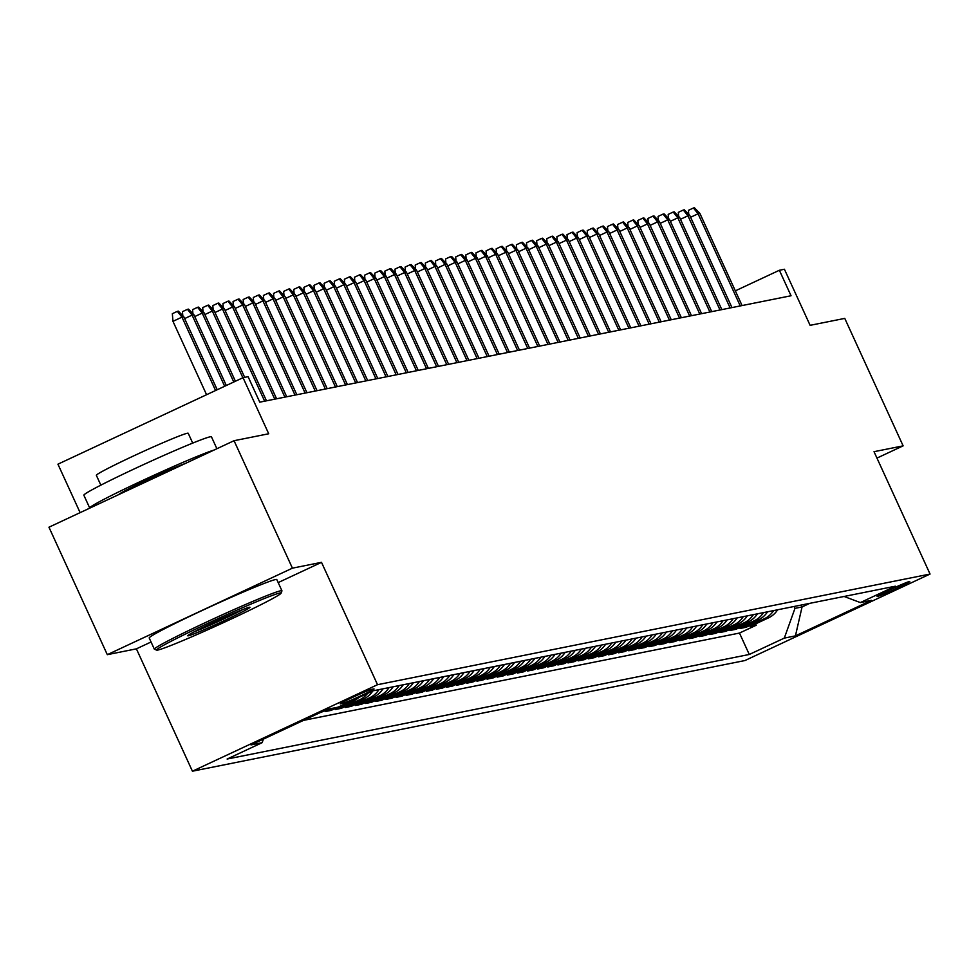 <?xml version="1.0" encoding="UTF-8"?>
<svg xmlns="http://www.w3.org/2000/svg" width="979" height="979" viewBox="0 0 979 979"><rect width="100%" height="100%" fill="white"/><g stroke="black" fill="none" stroke-linecap="round" stroke-linejoin="round"><path stroke-width="1.47" d="M909.442 581.514A17.965 0.771 155.4 0 0 891.649 588.966A17.965 0.771 155.4 0 0 877.111 596.468A17.965 0.771 155.4 0 0 877.429 596.48A17.965 0.771 155.4 0 0 895.222 589.015A17.965 0.771 155.4 0 0 909.772 581.514A17.965 0.771 155.4 0 0 909.442 581.514M192.422 771.207L744.946 660.544L930.05 574.049L377.527 684.7L192.422 771.207L136.399 648.844L151.06 641.991M278.183 582.591L321.504 562.338L292.415 568.163L107.311 654.67L136.399 648.844M107.311 654.67L48.95 527.204L234.054 440.709L268.711 433.77L243.037 377.686L57.932 464.181L80.119 512.641M876.964 458.086L903.127 445.861L844.767 318.395L810.11 325.334L784.424 269.249L779.37 270.265L735.339 290.849M292.415 568.163L234.054 440.709M320.28 712.541L321.014 712.198M331.905 708.404L325.138 711.562L331.22 710.35L330.608 709.016M358.84 697.489A22.456 22.064 -101.3 0 1 353.517 701.001L335.259 709.53L341.328 708.319L340.729 706.985M372.803 690.966A22.456 22.064 -101.3 0 1 363.637 698.969L345.379 707.511L351.449 706.287L350.837 704.953M382.997 688.812A22.456 22.064 -101.3 0 1 373.758 696.95L355.499 705.48L361.569 704.268L360.957 702.934M393.117 686.793A22.456 22.064 -101.3 0 1 383.878 694.919L365.62 703.46L371.69 702.237L371.078 700.903M403.238 684.762A22.456 22.064 -101.3 0 1 393.999 692.899L375.74 701.429L381.81 700.218L381.198 698.871M413.358 682.742A22.456 22.064 -101.3 0 1 404.119 690.868L385.861 699.398L391.93 698.186L391.319 696.852M423.479 680.711A22.456 22.064 -101.3 0 1 414.239 688.837L395.981 697.378L402.051 696.155L401.439 694.821M433.599 678.68A22.456 22.064 -101.3 0 1 424.36 686.817L406.101 695.347L412.171 694.135L411.559 692.802M443.707 676.66A22.456 22.064 -101.3 0 1 434.48 684.786L416.222 693.328L422.292 692.104L421.68 690.77M453.828 674.629A22.456 22.064 -101.3 0 1 444.601 682.767L426.342 691.296L432.412 690.085L431.8 688.739M463.948 672.61A22.456 22.064 -101.3 0 1 454.721 680.735L436.463 689.265L442.532 688.053L441.921 686.72M474.069 670.578A22.456 22.064 -101.3 0 1 464.841 678.704L446.571 687.246L452.653 686.022L452.041 684.688M484.189 668.547A22.456 22.064 -101.3 0 1 474.962 676.685L456.691 685.214L462.773 684.003L462.161 682.669M494.309 666.528A22.456 22.064 -101.3 0 1 485.07 674.653L466.812 683.183L472.881 681.971L472.282 680.638M504.43 664.496A22.456 22.064 -101.3 0 1 495.19 672.634L476.932 681.164L483.002 679.94L482.39 678.606M514.55 662.477A22.456 22.064 -101.3 0 1 505.311 670.603L487.052 679.132L493.122 677.921L492.51 676.587M524.671 660.446A22.456 22.064 -101.3 0 1 515.431 668.571L497.173 677.113L503.243 675.889L502.631 674.555M534.791 658.414A22.456 22.064 -101.3 0 1 525.552 666.552L507.293 675.082L513.363 673.87L512.751 672.536M544.911 656.395A22.456 22.064 -101.3 0 1 535.672 664.521L517.414 673.05L523.484 671.839L522.872 670.505M555.032 654.364A22.456 22.064 -101.3 0 1 545.792 662.489L527.534 671.031L533.604 669.807L532.992 668.473M565.152 652.332A22.456 22.064 -101.3 0 1 555.913 660.47L537.655 669L543.724 667.788L543.112 666.454M575.26 650.313A22.456 22.064 -101.3 0 1 566.033 658.439L547.775 666.98L553.845 665.757L553.233 664.423M585.381 648.282A22.456 22.064 -101.3 0 1 576.154 656.419L557.895 664.949L563.965 663.738L563.353 662.391M595.501 646.262A22.456 22.064 -101.3 0 1 586.274 654.388L568.016 662.918L574.086 661.706L573.474 660.372M605.622 644.231A22.456 22.064 -101.3 0 1 596.395 652.357L578.136 660.898L584.206 659.675L583.594 658.341M615.742 642.2A22.456 22.064 -101.3 0 1 606.515 650.337L588.244 658.867L594.326 657.655L593.715 656.322M625.862 640.18A22.456 22.064 -101.3 0 1 616.635 648.306L598.365 656.848L604.447 655.624L603.835 654.29M635.983 638.149A22.456 22.064 -101.3 0 1 626.744 646.287L608.485 654.816L614.555 653.605L613.943 652.259M646.103 636.13A22.456 22.064 -101.3 0 1 636.864 644.255L618.606 652.785L624.675 651.573L624.064 650.24M656.224 634.098A22.456 22.064 -101.3 0 1 646.984 642.224L628.726 650.766L634.796 649.542L634.184 648.208M666.344 632.067A22.456 22.064 -101.3 0 1 657.105 640.205L638.846 648.734L644.916 647.523L644.304 646.189M676.465 630.048A22.456 22.064 -101.3 0 1 667.225 638.173L648.967 646.703L655.037 645.491L654.425 644.158M686.585 628.016A22.456 22.064 -101.3 0 1 677.346 636.154L659.087 644.684L665.157 643.46L664.545 642.126M696.705 625.997A22.456 22.064 -101.3 0 1 687.466 634.123L669.208 642.652L675.277 641.441L674.666 640.107M706.814 623.966A22.456 22.064 -101.3 0 1 697.586 632.091L679.328 640.633L685.398 639.409L684.786 638.075M716.934 621.934A22.456 22.064 -101.3 0 1 707.707 630.072L689.449 638.602L695.518 637.39L694.906 636.056M727.054 619.915A22.456 22.064 -101.3 0 1 717.827 628.041L699.569 636.57L705.639 635.359L705.027 634.025M737.175 617.884A22.456 22.064 -101.3 0 1 727.948 626.009L709.689 634.551L715.759 633.327L715.147 631.993M747.295 615.852A22.456 22.064 -101.3 0 1 738.068 623.99L719.798 632.52L725.88 631.308L725.268 629.974M757.416 613.833A22.456 22.064 -101.3 0 1 748.189 621.959L729.918 630.5L736 629.277L735.388 627.943M767.536 611.802A22.456 22.064 -101.3 0 1 758.297 619.94L740.038 628.469L746.108 627.258L745.496 625.911M243.037 377.686L248.091 376.67L259.765 402.161L791.044 295.756L779.37 270.265M340.484 703.877L342.711 703.436A17.402 0.746 155.4 0 0 359.954 696.216A17.402 0.746 155.4 0 0 374.039 688.947A17.402 0.746 155.4 0 0 373.733 688.935L371.506 689.387A17.402 0.746 155.4 0 0 354.263 696.607A17.402 0.746 155.4 0 0 340.178 703.877A17.402 0.746 155.4 0 0 340.484 703.877L340.374 703.632M844.118 596.468L860.345 602.574L895.357 586.201L373.195 690.782L338.171 707.144L327.047 709.371L251.003 744.909L262.127 742.682L227.116 759.043L749.278 654.474L784.301 638.112L794.972 608.363L802.058 606.943L809.731 603.358M860.345 602.574L871.469 600.335L795.425 635.873L784.301 638.112M303.527 720.373L739.475 633.058L756.229 625.226L755.617 623.892M777.656 609.782A22.456 22.064 -101.3 0 1 768.417 617.908L750.159 626.438L756.229 625.226M773.606 610.59A22.456 22.064 78.7 0 1 764.379 618.716L746.108 627.258M763.485 612.621A22.456 22.064 78.7 0 1 754.258 620.747L736 629.277M753.365 614.641A22.456 22.064 78.7 0 1 744.138 622.779L725.88 631.308M743.245 616.672A22.456 22.064 78.7 0 1 734.017 624.798L715.759 633.327M733.124 618.691A22.456 22.064 78.7 0 1 723.897 626.829L705.639 635.359M723.016 620.723A22.456 22.064 78.7 0 1 713.777 628.848L695.518 637.39M712.896 622.754A22.456 22.064 78.7 0 1 703.656 630.88L685.398 639.409M702.775 624.773A22.456 22.064 78.7 0 1 693.536 632.911L675.277 641.441M692.655 626.805A22.456 22.064 78.7 0 1 683.415 634.93L665.157 643.46M682.534 628.824A22.456 22.064 78.7 0 1 673.295 636.962L655.037 645.491M672.414 630.855A22.456 22.064 78.7 0 1 663.175 638.981L644.916 647.523M662.293 632.887A22.456 22.064 78.7 0 1 653.054 641.012L634.796 649.542M652.173 634.906A22.456 22.064 78.7 0 1 642.946 643.044L624.675 651.573M642.053 636.937A22.456 22.064 78.7 0 1 632.826 645.063L614.555 653.605M631.932 638.957A22.456 22.064 78.7 0 1 622.705 647.095L604.447 655.624M621.812 640.988A22.456 22.064 78.7 0 1 612.585 649.114L594.326 657.655M611.691 643.019A22.456 22.064 78.7 0 1 602.464 651.145L584.206 659.675M601.571 645.039A22.456 22.064 78.7 0 1 592.344 653.177L574.086 661.706M591.463 647.07A22.456 22.064 78.7 0 1 582.224 655.196L563.965 663.738M581.342 649.101A22.456 22.064 78.7 0 1 572.103 657.227L553.845 665.757M571.222 651.121A22.456 22.064 78.7 0 1 561.983 659.259L543.724 667.788M561.102 653.152A22.456 22.064 78.7 0 1 551.862 661.278L533.604 669.807M550.981 655.171A22.456 22.064 78.7 0 1 541.742 663.309L523.484 671.839M540.861 657.203A22.456 22.064 78.7 0 1 531.621 665.328L513.363 673.87M530.74 659.234A22.456 22.064 78.7 0 1 521.501 667.36L503.243 675.889M520.62 661.253A22.456 22.064 78.7 0 1 511.393 669.391L493.122 677.921M510.5 663.285A22.456 22.064 78.7 0 1 501.272 671.41L483.002 679.94M500.379 665.304A22.456 22.064 78.7 0 1 491.152 673.442L472.881 681.971M490.259 667.335A22.456 22.064 78.7 0 1 481.032 675.461L462.773 684.003M480.138 669.367A22.456 22.064 78.7 0 1 470.911 677.492L452.653 686.022M470.018 671.386A22.456 22.064 78.7 0 1 460.791 679.524L442.532 688.053M459.91 673.417A22.456 22.064 78.7 0 1 450.67 681.543L432.412 690.085M449.789 675.437A22.456 22.064 78.7 0 1 440.55 683.575L422.292 692.104M439.669 677.468A22.456 22.064 78.7 0 1 430.43 685.594L412.171 694.135M429.548 679.499A22.456 22.064 78.7 0 1 420.309 687.625L402.051 696.155M419.428 681.519A22.456 22.064 78.7 0 1 410.189 689.657L391.93 698.186M409.308 683.55A22.456 22.064 78.7 0 1 400.068 691.676L381.81 700.218M399.187 685.581A22.456 22.064 78.7 0 1 389.948 693.707L371.69 702.237M389.067 687.601A22.456 22.064 78.7 0 1 379.828 695.739L361.569 704.268M378.946 689.632A22.456 22.064 78.7 0 1 369.719 697.758L351.449 706.287M367.602 693.389A22.456 22.064 78.7 0 1 359.599 699.789L341.328 708.319M337.975 707.181L331.22 710.35M327.855 709.212L321.1 712.369M321.504 562.338L377.527 684.7M903.127 445.861L874.027 451.686L930.05 574.049M801.189 605.059L802.058 606.943L795.425 635.873M794.116 606.478L794.972 608.363M263.412 739.108L262.127 742.682M739.475 633.058L749.278 654.474M215.576 390.511L181.972 317.135L172.965 321.345L172.341 313.696L177.346 311.359L181.972 317.135L183.795 316.768L217.216 389.752M172.965 321.345L206.569 394.721M177.346 311.359L178.349 311.151L183.795 316.768M279.884 593.005A68.469 2.937 155.4 0 0 210.705 622.044A68.469 2.937 155.4 0 0 156.701 650.117A68.469 2.937 155.4 0 0 157.815 650.056A68.469 2.937 155.4 0 0 224.326 622.24A68.469 2.937 155.4 0 0 281.108 593.164A68.469 2.937 155.4 0 0 279.884 593.005M156.701 650.117L154.474 649.297A70.158 3.01 -24.6 0 1 154.364 649.199A70.158 3.01 -24.6 0 1 211.17 619.903A70.158 3.01 -24.6 0 1 280.679 590.778A70.158 3.01 -24.6 0 1 281.94 590.79A70.158 3.01 -24.6 0 1 281.928 590.937L281.108 593.164M249.364 607.274A34.241 1.468 -24.6 0 1 249.926 607.237A34.241 1.468 -24.6 0 1 222.918 621.273A34.241 1.468 -24.6 0 1 188.335 635.787A34.241 1.468 -24.6 0 1 187.723 635.714A34.241 1.468 -24.6 0 1 216.114 621.175A34.241 1.468 -24.6 0 1 249.364 607.274M193.915 631.957A32.552 1.395 155.4 0 0 243.037 609.464M89.872 508.089A70.158 3.01 -24.6 0 1 89.701 507.979L83.864 495.227A70.158 3.01 -24.6 0 1 140.67 465.918A70.158 3.01 -24.6 0 1 210.191 436.805A70.158 3.01 -24.6 0 1 211.44 436.818L216.897 448.725M89.701 507.979A70.158 3.01 -24.6 0 1 142.591 480.493A70.158 3.01 -24.6 0 1 213.973 450.083M100.861 485.156L96.358 475.329A50.516 2.166 -24.6 0 1 137.256 454.232A50.516 2.166 -24.6 0 1 187.307 433.256A50.516 2.166 -24.6 0 1 188.213 433.269L192.716 443.095M154.364 649.199L149.224 637.99A70.158 3.01 -24.6 0 1 206.031 608.681A70.158 3.01 -24.6 0 1 275.552 579.556A70.158 3.01 -24.6 0 1 276.8 579.58L281.94 590.79M118.802 494.566A38.169 1.64 -24.6 0 1 146.605 480.151A38.169 1.64 -24.6 0 1 185.055 463.605M182.792 315.74L182.461 311.665L187.466 309.327L192.092 315.103L193.915 314.736L226.308 385.493M184.627 318.591L192.092 315.103L224.668 386.264M187.466 309.327L188.47 309.131L193.915 314.736M192.912 313.708L192.582 309.645L197.587 307.308L202.212 313.084L204.036 312.717L235.413 381.247M194.748 316.56L202.212 313.084L233.773 382.006M197.587 307.308L198.59 307.1L204.036 312.717M203.032 311.677L202.702 307.614L207.707 305.277L212.333 311.053L214.156 310.686L244.677 377.356M204.868 314.54L212.333 311.053L242.878 377.759M207.707 305.277L208.711 305.081L214.156 310.686M213.153 309.658L212.822 305.595L217.815 303.245L222.453 309.021L224.277 308.654L266.472 400.815M214.988 312.509L222.453 309.021L264.648 401.182M217.815 303.245L218.831 303.049L224.277 308.654M223.273 307.626L222.943 303.563L227.936 301.226L232.574 307.002L234.397 306.635L276.592 398.796M225.109 310.49L232.574 307.002L274.769 399.163M227.936 301.226L228.951 301.018L234.397 306.635M233.394 305.595L233.051 301.532L238.056 299.195L242.694 304.971L244.517 304.604L286.7 396.764M235.229 308.458L242.694 304.971L284.889 397.131M238.056 299.195L239.072 298.999L244.517 304.604M243.514 303.576L243.171 299.513L248.177 297.175L252.815 302.939L254.626 302.584L296.821 394.733M245.35 306.427L252.815 302.939L295.009 395.1M248.177 297.175L249.192 296.967L254.626 302.584M253.634 301.544L253.292 297.481L258.297 295.144L262.935 300.92L264.746 300.553L306.941 392.714M255.47 304.408L262.935 300.92L305.118 393.081M258.297 295.144L259.313 294.936L264.746 300.553M263.755 299.525L263.412 295.45L268.417 293.113L273.043 298.889L274.866 298.522L317.061 390.682M265.59 302.376L273.043 298.889L315.238 391.049M268.417 293.113L269.433 292.917L274.866 298.522M273.863 297.494L273.533 293.431L278.538 291.093L283.164 296.87L284.987 296.502L327.182 388.663M275.711 300.357L283.164 296.87L325.358 389.018M278.538 291.093L279.553 290.885L284.987 296.502M283.983 295.462L283.653 291.399L288.658 289.062L293.284 294.838L295.107 294.471L337.302 386.632M285.831 298.326L293.284 294.838L335.479 386.999M288.658 289.062L289.674 288.866L295.107 294.471M294.104 293.443L293.773 289.38L298.779 287.043L303.404 292.807L305.228 292.452L347.423 384.6M295.939 296.294L303.404 292.807L345.599 384.967M298.779 287.043L299.794 286.835L305.228 292.452M304.224 291.412L303.894 287.349L308.899 285.011L313.525 290.787L315.348 290.42L357.543 382.581M306.06 294.275L313.525 290.787L355.72 382.948M308.899 285.011L309.902 284.803L315.348 290.42M314.345 289.392L314.014 285.317L319.019 282.98L323.645 288.756L325.469 288.389L367.663 380.55M316.18 292.244L323.645 288.756L365.84 380.917M319.019 282.98L320.023 282.784L325.469 288.389M324.465 287.361L324.135 283.298L329.14 280.961L333.766 286.737L335.589 286.37L377.784 378.53M326.301 290.225L333.766 286.737L375.96 378.885M329.14 280.961L330.143 280.753L335.589 286.37M334.585 285.33L334.255 281.267L339.26 278.929L343.886 284.705L345.709 284.338L387.904 376.499M336.421 288.193L343.886 284.705L386.081 376.866M339.26 278.929L340.264 278.734L345.709 284.338M344.706 283.31L344.375 279.248L349.368 276.91L354.006 282.674L355.83 282.319L398.025 374.467M346.542 286.162L354.006 282.674L396.201 374.835M349.368 276.91L350.384 276.702L355.83 282.319M354.826 281.279L354.496 277.216L359.489 274.879L364.127 280.655L365.95 280.288L408.145 372.448M356.662 284.143L364.127 280.655L406.322 372.815M359.489 274.879L360.505 274.671L365.95 280.288M364.947 279.26L364.604 275.185L369.609 272.847L374.247 278.623L376.071 278.256L418.253 370.417M366.782 282.111L374.247 278.623L416.442 370.784M369.609 272.847L370.625 272.651L376.071 278.256M375.067 277.228L374.724 273.165L379.73 270.828L384.368 276.604L386.179 276.237L428.374 368.398M376.903 280.08L384.368 276.604L426.563 368.753M379.73 270.828L380.745 270.62L386.179 276.237M385.188 275.197L384.845 271.134L389.85 268.797L394.488 274.573L396.299 274.206L438.494 366.366M387.023 278.06L394.488 274.573L436.671 366.733M389.85 268.797L390.866 268.601L396.299 274.206M395.308 273.178L394.965 269.115L399.97 266.765L404.596 272.541L406.42 272.174L448.615 364.335M397.144 276.029L404.596 272.541L446.791 364.702M399.97 266.765L400.986 266.569L406.42 272.174M405.416 271.146L405.086 267.083L410.091 264.746L414.717 270.522L416.54 270.155L458.735 362.316M407.264 274.01L414.717 270.522L456.912 362.683M410.091 264.746L411.107 264.538L416.54 270.155M415.537 269.115L415.206 265.052L420.211 262.715L424.837 268.491L426.66 268.124L468.855 360.284M417.384 271.978L424.837 268.491L467.032 360.651M420.211 262.715L421.227 262.519L426.66 268.124M425.657 267.096L425.327 263.033L430.332 260.695L434.957 266.459L436.781 266.104L478.976 358.253M427.493 269.947L434.957 266.459L477.152 358.62M430.332 260.695L431.347 260.487L436.781 266.104M435.777 265.064L435.447 261.001L440.452 258.664L445.078 264.44L446.901 264.073L489.096 356.234M437.613 267.928L445.078 264.44L487.273 356.601M440.452 258.664L441.456 258.456L446.901 264.073M445.898 263.045L445.567 258.97L450.573 256.633L455.198 262.409L457.022 262.042L499.217 354.202M447.733 265.896L455.198 262.409L497.393 354.569M450.573 256.633L451.576 256.437L457.022 262.042M456.018 261.014L455.688 256.951L460.693 254.613L465.319 260.39L467.142 260.022L509.337 352.183M457.854 263.877L465.319 260.39L507.514 352.538M460.693 254.613L461.696 254.405L467.142 260.022M466.139 258.982L465.808 254.919L470.813 252.582L475.439 258.358L477.262 257.991L519.457 350.152M467.974 261.846L475.439 258.358L517.634 350.519M470.813 252.582L471.817 252.386L477.262 257.991M476.259 256.963L475.929 252.9L480.922 250.563L485.56 256.327L487.383 255.972L529.578 348.12M478.095 259.814L485.56 256.327L527.754 348.487M480.922 250.563L481.937 250.355L487.383 255.972M486.379 254.932L486.049 250.869L491.042 248.531L495.68 254.307L497.503 253.94L539.698 346.101M488.215 257.795L495.68 254.307L537.875 346.468M491.042 248.531L492.058 248.323L497.503 253.94M496.5 252.912L496.157 248.837L501.162 246.5L505.8 252.276L507.624 251.909L549.806 344.07M498.335 255.764L505.8 252.276L547.995 344.437M501.162 246.5L502.178 246.304L507.624 251.909M506.62 250.881L506.278 246.818L511.283 244.481L515.921 250.257L517.732 249.89L559.927 342.05M508.456 253.745L515.921 250.257L558.116 342.405M511.283 244.481L512.298 244.273L517.732 249.89M516.741 248.85L516.398 244.787L521.403 242.449L526.041 248.225L527.852 247.858L570.047 340.019M518.576 251.713L526.041 248.225L568.224 340.386M521.403 242.449L522.419 242.254L527.852 247.858M526.861 246.83L526.518 242.768L531.524 240.43L536.149 246.194L537.973 245.839L580.168 337.988M528.697 249.682L536.149 246.194L578.344 338.355M531.524 240.43L532.539 240.222L537.973 245.839M536.981 244.799L536.639 240.736L541.644 238.399L546.27 244.175L548.093 243.808L590.288 335.968M538.817 247.663L546.27 244.175L588.465 336.335M541.644 238.399L542.66 238.191L548.093 243.808M547.09 242.78L546.759 238.705L551.764 236.367L556.39 242.143L558.214 241.776L600.408 333.937M548.938 245.631L556.39 242.143L598.585 334.304M551.764 236.367L552.78 236.172L558.214 241.776M557.21 240.748L556.88 236.685L561.885 234.348L566.511 240.124L568.334 239.757L610.529 331.918M559.046 243.6L566.511 240.124L608.705 332.273M561.885 234.348L562.901 234.14L568.334 239.757M567.331 238.717L567 234.654L572.005 232.317L576.631 238.093L578.454 237.726L620.649 329.886M569.166 241.58L576.631 238.093L618.826 330.253M572.005 232.317L573.009 232.121L578.454 237.726M577.451 236.698L577.12 232.635L582.126 230.285L586.751 236.061L588.575 235.694L630.77 327.855M579.287 239.549L586.751 236.061L628.946 328.222M582.126 230.285L583.129 230.089L588.575 235.694M587.571 234.666L587.241 230.603L592.246 228.266L596.872 234.042L598.695 233.675L640.89 325.836M589.407 237.53L596.872 234.042L639.067 326.203M592.246 228.266L593.25 228.058L598.695 233.675M597.692 232.635L597.361 228.572L602.366 226.235L606.992 232.011L608.816 231.644L651.011 323.804M599.527 235.498L606.992 232.011L649.187 324.171M602.366 226.235L603.37 226.039L608.816 231.644M607.812 230.616L607.482 226.553L612.475 224.215L617.113 229.979L618.936 229.624L661.131 321.773M609.648 233.467L617.113 229.979L659.308 322.14M612.475 224.215L613.49 224.007L618.936 229.624M617.933 228.584L617.602 224.521L622.595 222.184L627.233 227.96L629.056 227.593L671.251 319.754M619.768 231.448L627.233 227.96L669.428 320.121M622.595 222.184L623.611 221.976L629.056 227.593M628.053 226.565L627.723 222.49L632.715 220.153L637.353 225.929L639.177 225.562L681.36 317.722M629.889 229.416L637.353 225.929L679.548 318.089M632.715 220.153L633.731 219.957L639.177 225.562M638.173 224.534L637.831 220.471L642.836 218.133L647.474 223.91L649.297 223.542L691.48 315.703M640.009 227.397L647.474 223.91L689.669 316.058M642.836 218.133L643.852 217.925L649.297 223.542M648.294 222.502L647.951 218.439L652.956 216.102L657.594 221.878L659.405 221.511L701.6 313.672M650.129 225.366L657.594 221.878L699.777 314.039M652.956 216.102L653.972 215.906L659.405 221.511M658.414 220.483L658.072 216.42L663.077 214.083L667.715 219.847L669.526 219.492L711.721 311.64M660.25 223.334L667.715 219.847L709.897 312.007M663.077 214.083L664.092 213.875L669.526 219.492M668.535 218.452L668.192 214.389L673.197 212.051L677.823 217.827L679.646 217.46L721.841 309.621M670.37 221.315L677.823 217.827L720.018 309.988M673.197 212.051L674.213 211.843L679.646 217.46M678.643 216.432L678.312 212.357L683.318 210.02L687.943 215.796L689.767 215.429L731.962 307.59M680.491 219.284L687.943 215.796L730.138 307.957M683.318 210.02L684.333 209.824L689.767 215.429M688.763 214.401L688.433 210.338L693.438 208.001L698.064 213.777L699.887 213.41L742.082 305.57M690.599 217.265L698.064 213.777L740.259 305.925M693.438 208.001L694.454 207.793L699.887 213.41M768.417 617.908L764.379 618.716M758.297 619.94L754.258 620.747M748.189 621.959L744.138 622.779M738.068 623.99L734.017 624.798M727.948 626.009L723.897 626.829M717.827 628.041L713.777 628.848M707.707 630.072L703.656 630.88M697.586 632.091L693.536 632.911M687.466 634.123L683.415 634.93M677.346 636.154L673.295 636.962M667.225 638.173L663.175 638.981M657.105 640.205L653.054 641.012M646.984 642.224L642.946 643.044M636.864 644.255L632.826 645.063M626.744 646.287L622.705 647.095M616.635 648.306L612.585 649.114M606.515 650.337L602.464 651.145M596.395 652.357L592.344 653.177M586.274 654.388L582.224 655.196M576.154 656.419L572.103 657.227M566.033 658.439L561.983 659.259M555.913 660.47L551.862 661.278M545.792 662.489L541.742 663.309M535.672 664.521L531.621 665.328M525.552 666.552L521.501 667.36M515.431 668.571L511.393 669.391M505.311 670.603L501.272 671.41M495.19 672.634L491.152 673.442M485.07 674.653L481.032 675.461M474.962 676.685L470.911 677.492M464.841 678.704L460.791 679.524M454.721 680.735L450.67 681.543M444.601 682.767L440.55 683.575M434.48 684.786L430.43 685.594M424.36 686.817L420.309 687.625M414.239 688.837L410.189 689.657M404.119 690.868L400.068 691.676M393.999 692.899L389.948 693.707M383.878 694.919L379.828 695.739M373.758 696.95L369.719 697.758M363.637 698.969L359.599 699.789M353.517 701.001L349.674 701.772M342.283 702.481L342.711 703.436"/></g></svg>
